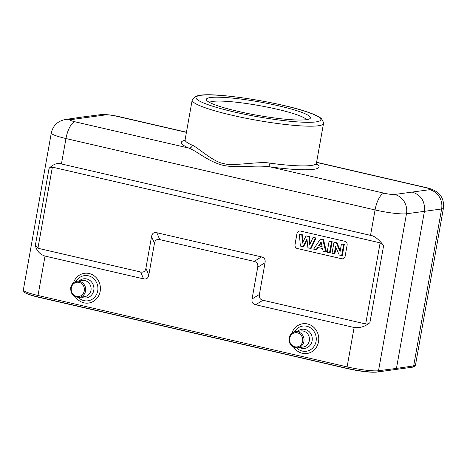 <?xml version="1.0" encoding="UTF-8"?>
<svg xmlns="http://www.w3.org/2000/svg" width="467" height="467" viewBox="0 0 467 467"><rect width="100%" height="100%" fill="white"/><g stroke="black" fill="none" stroke-linecap="round" stroke-linejoin="round"><path stroke-width="0.7" d="M35.34 245.408L49.076 168.283L52.374 167.128L380.132 242.852L383.623 245.572L369.887 322.697C368.124 323.882 366.723 324.308 365.684 323.981L262.974 300.252C260.072 299.534 258.881 297.607 259.401 294.461L265.058 262.693C265.577 259.547 264.386 257.621 261.479 256.903L156.836 232.729C153.917 232.099 152.16 233.348 151.565 236.471L145.902 268.239C145.307 271.368 143.544 272.611 140.631 271.987L37.92 248.257L35.34 245.408C36.619 250.808 39.847 254.363 45.025 256.085L38.008 295.483A1.629 0.595 103 0 0 38.265 296.977A1.629 0.595 103 0 0 38.347 296.983M300.474 231.06A3.251 3 -97.8 0 0 296.954 233.558L294.975 244.679A3.251 3 -97.8 0 0 297.356 248.537L341.622 258.759A3.251 3 -97.8 0 0 345.136 256.266L347.115 245.146A3.251 3 -97.8 0 0 344.734 241.287L300.474 231.06M369.887 322.697C364.931 326.655 359.678 328.254 354.12 327.495L255.636 304.741C252.735 304.029 251.538 302.096 252.057 298.956L257.72 267.182C258.233 264.042 257.043 262.11 254.141 261.397L159.72 239.583C156.801 238.952 155.044 240.201 154.443 243.325L148.786 275.098C148.185 278.221 146.428 279.47 143.509 278.84L45.025 256.085M383.623 245.572C378.649 239.197 374.283 235.794 370.535 235.362L375.059 209.946L65.964 138.536A24.407 3.123 -169.9 0 1 51.306 132.972C52.993 125.483 57.756 120.971 65.602 119.453A16.269 15.049 81.8 0 1 70.756 119.669L105.793 114.87A8.137 1.039 -169.9 0 1 116.265 116.155L186.421 132.365M415.478 365.101L443.434 208.159A24.407 3.123 -169.9 0 1 441.619 208.977L406.477 213.787L378.521 370.734A1.629 1.494 82.6 0 1 377.26 372.006L412.419 367.196A1.629 1.506 -98.2 0 0 413.663 365.924A24.407 3.123 10.1 0 0 415.478 365.101C414.48 366.858 415.367 366.321 412.419 367.196M394.697 369.66L396.454 368.41L413.663 365.924L441.619 208.977A16.269 15.049 -98.2 0 0 429.646 189.695L394.609 194.488A16.269 14.944 82.6 0 1 406.477 213.787A24.407 3.123 -169.9 0 1 375.059 209.946A16.269 5.948 -77 0 1 384.137 193.204L270.259 166.9A69.957 8.961 10.1 0 0 313.345 169.375A69.957 8.961 10.1 0 0 316.416 163.765M412.489 192.176C421.281 195.188 425.256 201.616 424.41 211.469L396.454 368.41L378.521 370.734A24.407 3.123 10.1 0 1 347.104 366.893L354.12 327.495M49.076 168.283C53.518 164.08 57.639 162.639 61.434 163.952L65.964 138.536A16.269 5.948 103 0 1 75.041 121.794L188.913 148.103C197.308 151.255 208.235 161.681 223.115 165.318C238.117 168.587 255 164.582 270.259 166.9A3.251 1.01 -82.3 0 1 269.891 163.152A66.705 8.546 10.1 0 0 310.975 165.516A66.705 8.546 10.1 0 0 311.256 165.476A66.705 8.546 10.1 0 0 316.439 163.199L323.508 123.486A66.705 8.546 -169.9 0 1 318.331 125.763A66.705 8.546 -169.9 0 1 318.045 125.804A66.705 8.546 -169.9 0 1 243.692 117.783A66.705 8.546 -169.9 0 1 192.171 100.09L192.457 99.144L196.006 96.155L199.858 95.274C217.482 92.174 285.617 103.359 310.952 113.265C314.735 114.66 317.677 116.032 319.778 117.375L321.267 118.466L323.573 122.5L323.508 123.486M184.926 140.339A69.957 8.961 10.1 0 0 188.913 148.103A3.251 2.837 113.4 0 0 192.334 145.231C196.263 146.294 213.915 162.522 223.64 163.532C231.819 166.655 259.868 160.987 269.891 163.152M210.459 97.533A52.876 6.771 10.1 0 0 206.636 100.277A52.876 6.771 10.1 0 0 238.106 111.391A52.876 6.771 10.1 0 0 306.352 119.692A52.876 6.771 10.1 0 0 309.872 118.671A52.876 6.771 10.1 0 0 278.706 105.834A52.876 6.771 10.1 0 0 210.459 97.533M306.469 119.675A49.619 6.357 10.1 0 0 276.89 109.185A49.619 6.357 10.1 0 0 212.841 101.392A49.619 6.357 10.1 0 0 209.479 102.396M27.372 293.796A21.803 2.79 10.1 0 0 38.668 297.251L347.763 368.661A21.803 2.79 10.1 0 0 375.386 372.141M65.602 119.453L82.98 116.937L87.913 117.188M61.434 163.952L370.535 235.362M342.655 258.806A3.251 3 82.2 0 1 341.681 258.753L297.421 248.526A3.251 3 82.2 0 1 295.039 244.667L297.018 233.547A3.251 3 82.2 0 1 299.499 231.013M302.96 246.669L300.345 246.068L299.4 234.387L301.834 234.948L302.336 243.167L306.013 235.911L308.885 236.576L309.674 245L313.007 237.528L315.394 238.082L310.479 248.409L307.922 247.819L306.942 238.8L302.96 246.669L303.614 246.652L307.053 239.845M310.479 248.409L311.133 248.386L316.095 237.954L313.007 237.528M310.24 243.733L309.557 236.448L306.013 235.911M302.943 241.964L302.511 234.819L299.4 234.387M326.462 251.929L323.526 239.67L320.298 239.215L322.86 239.804L325.768 251.941L326.462 251.929M325.768 251.941L323.182 251.345L322.563 248.567L317.583 247.417L316.118 249.711L316.766 249.687L318.132 247.545M332.165 241.667L330.187 252.787L329.521 252.805L327.145 252.256L329.101 241.246L332.165 241.667L331.482 241.801L329.521 252.805M336.001 247.603L334.88 253.873L332.014 253.383L333.975 242.373L336.97 242.782L340.285 250.458M333.975 242.373L336.31 242.916L340.075 251.631L341.418 244.095L344.307 244.475L342.329 255.595L339.246 255.052L335.528 246.529L334.214 253.89M301.834 234.948L302.511 234.819M308.885 236.576L309.557 236.448M315.394 238.082L316.095 237.954M322.86 239.804L323.526 239.67M316.118 249.711L313.602 249.127L320.298 239.215M318.611 245.823L322.125 246.634L321.121 241.906L318.611 245.823L322.061 246.331M319.329 245.7L321.278 242.647M329.101 241.246L331.482 241.801M336.31 242.916L336.97 242.782M341.418 244.095L344.307 244.475M343.619 244.603L341.657 255.612M52.374 167.128L37.92 248.257M365.684 323.981L380.132 242.852M255.636 304.741L262.974 300.252M347.448 368.393A1.629 0.595 -77 0 1 347.36 368.393A1.629 0.595 -77 0 1 347.104 366.893L38.008 295.483A24.407 3.123 10.1 0 1 23.35 289.919L51.306 132.972M429.646 189.695A8.137 1.039 -169.9 0 0 425.361 187.565L316.573 162.434M394.609 194.488A8.137 1.039 -169.9 0 1 384.137 193.204M75.041 121.794A8.137 1.039 -169.9 0 1 70.756 119.669M425.361 187.565A16.269 5.948 -77 0 1 426.196 187.6L316.603 162.277M186.45 132.208L117.094 116.19A16.269 5.948 103 0 0 116.265 116.155M184.512 140.882L185.095 139.808A66.705 8.546 10.1 0 0 192.334 145.231M315.686 121.94A63.448 8.126 10.1 0 0 315.955 121.905A63.448 8.126 -169.9 0 0 283.055 105.349A63.448 8.126 -169.9 0 0 201.125 95.286A63.448 8.126 10.1 0 0 200.868 95.321A63.448 8.126 -169.9 0 0 233.745 111.876A63.448 8.126 -169.9 0 0 315.686 121.94M105.793 114.87A16.269 14.944 -97.4 0 0 100.872 114.625L82.986 116.937M75.403 296.819A15.014 13.841 -97.8 0 0 89.623 302.861A15.014 13.841 -97.8 0 0 100.166 291.315A15.014 13.841 -97.8 0 0 90.189 273.796A15.014 13.841 -97.8 0 0 73.488 282.833M293.755 347.267A15.014 13.841 -97.8 0 0 307.975 353.309A15.014 13.841 -97.8 0 0 318.517 341.762A15.014 13.841 -97.8 0 0 308.541 324.238A15.014 13.841 -97.8 0 0 291.84 333.28M140.631 271.987L143.509 278.84M148.786 275.098L145.902 268.239M151.565 236.471L154.443 243.325M159.72 239.583L156.836 232.729M261.479 256.903L254.141 261.397M257.72 267.182L265.058 262.693M259.401 294.461L252.057 298.956M78.304 297.444A12.714 11.722 -97.8 0 0 83.972 300.637A12.714 11.722 -97.8 0 0 97.463 292.009A12.714 11.722 -97.8 0 0 97.714 290.883A12.714 11.722 -97.8 0 0 88.397 275.81A12.714 11.722 -97.8 0 0 76.115 281.455M79.151 280.976A9.661 8.902 82.2 0 1 86.693 278.951A9.661 8.902 82.2 0 1 93.867 289.75A9.661 8.902 82.2 0 1 93.768 290.404A9.661 8.902 82.2 0 1 83.33 297.812A9.661 8.902 82.2 0 1 81.357 297.094M79.285 297.374L84.702 296.633A8.137 7.501 -97.8 0 0 90.972 290.281A8.137 7.501 -97.8 0 0 91.053 289.727A8.137 7.501 -97.8 0 0 82.496 280.515L77.078 281.257A8.137 7.501 82.2 0 1 85.554 291.023A8.137 7.501 82.2 0 1 85.397 291.735A8.137 7.501 82.2 0 1 79.285 297.374C73.401 297.187 70.546 293.947 70.727 287.649C71.55 284.047 73.669 281.916 77.078 281.257A8.137 7.501 82.2 0 0 70.961 286.901M71.311 287.87A7.157 6.596 82.2 0 1 79.051 282.377A7.157 6.596 82.2 0 1 84.294 290.865A7.157 6.596 82.2 0 1 76.559 296.358A7.157 6.596 82.2 0 1 71.311 287.87M296.65 347.886A12.714 11.722 -97.8 0 0 302.324 351.079A12.714 11.722 -97.8 0 0 315.815 342.451A12.714 11.722 -97.8 0 0 316.06 341.33A12.714 11.722 -97.8 0 0 306.743 326.252A12.714 11.722 -97.8 0 0 294.467 331.903M297.502 331.418A9.661 8.902 82.2 0 1 305.039 329.398A9.661 8.902 82.2 0 1 312.213 340.198A9.661 8.902 82.2 0 1 312.119 340.852A9.661 8.902 82.2 0 1 301.682 348.259A9.661 8.902 82.2 0 1 299.709 347.536M303.048 347.08A8.137 7.501 -97.8 0 0 309.323 340.723A8.137 7.501 -97.8 0 0 309.405 340.174A8.137 7.501 -97.8 0 0 300.847 330.963L295.424 331.704A8.137 7.501 82.2 0 1 303.906 341.465A8.137 7.501 82.2 0 1 303.661 342.474A8.137 7.501 82.2 0 1 297.631 347.822L303.048 347.08M289.394 337.051A8.137 7.501 82.2 0 1 295.424 331.704C292.021 332.364 289.902 334.495 289.079 338.09C288.898 344.389 291.747 347.635 297.631 347.822M289.663 338.312A7.157 6.596 82.2 0 1 289.879 337.431A7.157 6.596 82.2 0 1 297.818 332.936A7.157 6.596 82.2 0 1 302.645 341.313A7.157 6.596 82.2 0 1 302.435 342.2A7.157 6.596 82.2 0 1 294.496 346.695A7.157 6.596 82.2 0 1 289.663 338.312M23.35 289.919L23.829 291.659C24.208 292.681 28.271 294.619 38.265 296.977L347.36 368.393C359 371.236 374.803 372.748 377.26 372.006M316.614 164.413L316.439 163.199M185.095 139.808L192.171 100.09M443.434 208.159C444.561 197.284 438.817 190.431 426.196 187.6M100.872 114.625L104.392 114.444L111.771 115.156L117.094 116.19"/></g></svg>
